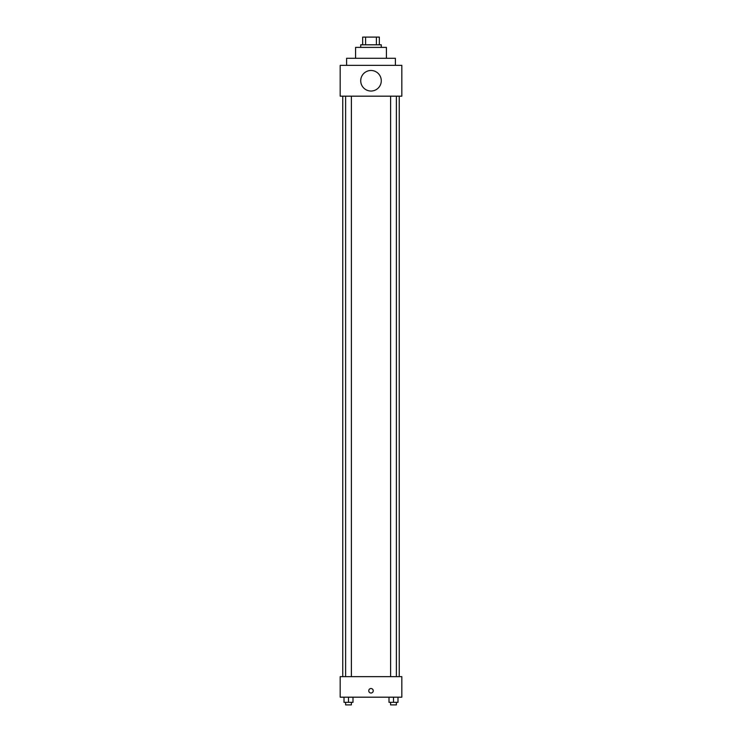 <?xml version="1.0" encoding="UTF-8"?>
<svg xmlns="http://www.w3.org/2000/svg" width="742" height="742" viewBox="0 0 742 742"><rect width="100%" height="100%" fill="white"/><g stroke="black" fill="none" stroke-linecap="round" stroke-linejoin="round"><path stroke-width="1.11" d="M365.593 44.808L365.593 37.1L362.652 37.1L362.652 44.808L362.652 37.1M365.593 37.1L379.347 37.1L379.347 44.808M376.407 44.808L376.407 37.1M360.723 47.377L360.723 44.808L381.277 44.808L381.277 47.377M355.585 58.293L355.585 47.377L386.415 47.377L386.415 58.293M346.597 65.352L346.597 58.293L395.403 58.293L395.403 65.352M340.179 65.352L401.821 65.352L401.821 96.172L340.179 96.172L340.179 65.352M360.723 80.767A10.277 10.277 0 0 0 376.138 89.661A10.277 10.277 0 0 0 376.138 71.863A10.277 10.277 0 0 0 360.723 80.767M342.748 676.648L342.748 96.172M390.617 96.172L390.617 676.648M345.614 676.648L345.614 96.172M340.179 676.648L401.821 676.648L401.821 697.192L340.179 697.192L340.179 676.648M371 693.019A2.245 2.245 0 0 1 369.052 689.652A2.245 2.245 0 0 1 372.948 689.652A2.245 2.245 0 0 1 371 693.019M389.003 697.192L389.003 702.331L397.99 702.331L397.99 697.192L397.99 702.331M393.501 702.331L393.501 697.192M396.386 702.331L396.386 704.9L390.617 704.9L390.617 702.331M344.01 697.192L344.01 702.331L352.997 702.331L352.997 697.192L352.997 702.331M348.499 702.331L348.499 697.192M351.383 702.331L351.383 704.9L345.614 704.9L345.614 702.331M399.252 676.648L399.252 96.172M396.386 96.172L396.386 676.648M351.383 676.648L351.383 96.172"/></g></svg>
